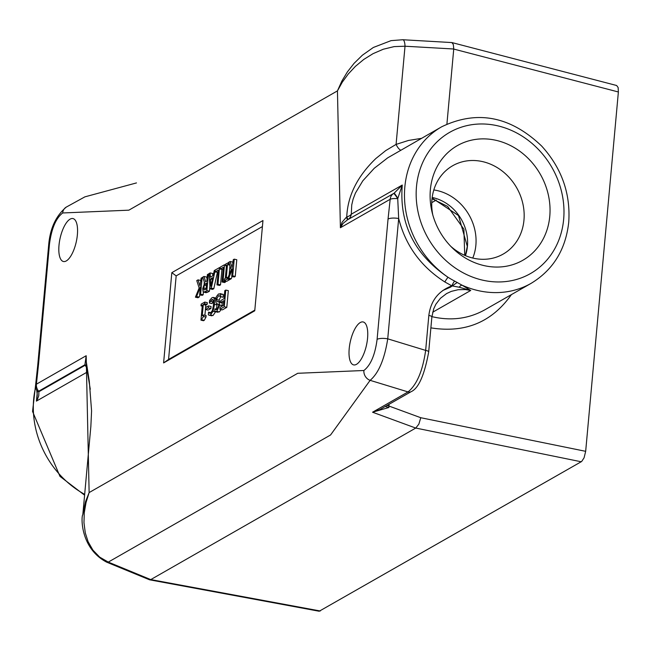 <?xml version="1.0" encoding="UTF-8"?>
<svg xmlns="http://www.w3.org/2000/svg" width="651" height="651" viewBox="0 0 651 651"><rect width="100%" height="100%" fill="white"/><g stroke="black" fill="none" stroke-linecap="round" stroke-linejoin="round"><path stroke-width="0.98" d="M210.46 278.978L212.731 277.676L210.883 286.196L210.46 278.978L212.356 279.401M211.25 288.141L215.212 270.181L215.05 271.996L218.329 270.124L216.986 284.861L217.963 284.3L219.485 267.585L214.26 270.572L213.17 275.625L210.363 277.236L210.127 272.94L209.093 273.534L210.053 288.824L211.25 288.141L213.797 288.702L212.592 289.394L210.053 288.824M217.369 272.517L213.797 288.702M212.804 275.837L212.674 273.51L210.127 272.94M220.201 267.748L219.485 267.585M221.91 269.53L220.51 284.869L217.963 284.3M220.51 284.869L219.533 285.423L216.986 284.861M218.134 272.256L215.05 271.996M228.949 262.475L225.726 264.021L225.571 265.73L226.507 265.193L225.295 278.49L224.359 279.027L224.204 280.736L227.053 279.108L227.207 277.399L226.271 277.936L227.484 264.631L228.411 264.103L228.574 262.394M229.551 264.355L228.411 264.103M229.811 265.152L227.484 264.631M229.982 265.689L229.152 274.82M228.029 277.586L227.207 277.399M229.632 279.303L227.053 279.108M229.6 279.67L226.751 281.297L224.204 280.736M226.434 265.917L225.571 265.73M204.772 302.088L207.319 302.658L207.156 304.359L204.617 303.797L204.772 302.088L201.183 304.139L201.029 305.848L202.331 305.099L200.964 320.162L203.454 316.524L203.592 314.994L202.258 315.759L203.283 304.562L204.617 303.797M207.156 304.359L205.822 305.124L203.283 304.562M205.822 305.124L204.902 315.287M203.454 316.524L206.001 317.094L206.139 315.564L203.592 314.994M206.001 317.094L204.268 320.292L201.72 319.722M204.268 320.292L203.511 320.731L200.964 320.162M202.241 306.116L201.029 305.848M217.157 304.033L216.433 309.119M215.611 311.796L212.983 315.54L209.191 315.279L210.444 314.97L213.04 311.308L214.537 304.416L214.195 298.492L213.162 297.409L212.031 297.653L209.614 300.396L209.378 303.049L210.346 301.226L212.527 299.444M211.103 312.683L208.54 312.179L208.296 314.864L211.673 315.833M213.064 299.851L211.844 299.582L213.3 300.331L213.52 304.993L212.405 310.421L210.615 313.074L209.321 313.058L208.621 312.138M209.76 313.261L210.2 313.253M213.471 300.982L212.893 301.787L210.346 301.226M212.893 301.787L211.99 303.578L209.443 303.008M211.99 303.578L209.378 303.049M213.162 297.409L215.904 298.036M223.887 300.656L223.456 305.368L220.038 307.329L219.859 309.306L224.253 306.792L225.775 290.077L224.798 290.631L224.066 298.679L220.795 300.55L220.616 302.528L223.887 300.656M223.692 302.788L220.616 302.528M224.253 306.792L226.8 307.353L228.322 290.639L225.775 290.077M226.8 307.353L222.406 309.868L219.859 309.306M223.326 294.447L223.073 297.238L220.526 296.677L220.779 293.886L220.079 293.609L223.326 294.447L218.484 293.967L216.425 296.579L215.44 300.51L216.514 303.887L218.069 303.919M223.073 297.238L220.526 296.677M221.991 302.837L217.157 301.616L216.49 299.574L218.378 295.847L219.306 295.684L220.453 296.718M220.925 296.417L219.037 300.144L219.704 302.178M221.226 302.21L218.419 301.616M222.048 302.959L222.211 306.084M217.157 309.282L214.952 308.851L214.708 311.503L216.799 311.341L219.704 305.14L219.501 302.398M221.202 309.599L219.338 311.902L217.255 312.073M214.708 311.503L217.719 312.26M218.183 303.96L218.663 305.954L216.905 309.453L216.002 309.632L215.025 308.81M218.964 304.432L218.541 304.334M208.532 305.905L211.079 306.475L210.891 308.509L208.344 307.939L208.532 305.905L205.749 307.5L205.57 309.534L208.344 307.939M210.891 308.509L208.108 310.096L205.57 309.534M235.255 276.439L234.279 276.992L231.732 276.431L232.708 275.869L235.255 276.439L236.777 259.725L234.23 259.155L233.253 259.716L232.114 267.732L230.137 261.499L232.684 262.06L232.96 262.931M232.708 275.869L234.23 259.155M232.13 276.52L231.26 278.718L228.721 278.156L232.431 268.749L231.732 276.431M231.26 278.718L230.072 279.401L227.525 278.831L228.721 278.156M230.137 261.499L228.867 262.223L231.251 269.628L227.525 278.831M225.628 281.053L225.539 281.989L222.992 281.427L224.514 264.713L220.258 267.146L220.079 269.123L223.358 267.252L222.015 281.981L222.992 281.427M225.637 264.965L224.514 264.713M225.539 281.989L224.562 282.55L222.015 281.981M223.163 269.384L220.079 269.123M203.722 287.978L204.381 285.114L206.644 282.99L206.074 289.28L203.991 289.931L203.722 287.978L206.139 288.515M206.408 285.561L204.381 285.114M209.126 274.095L207.417 274.486L206.815 281.134L205.692 281.777L203.975 276.455L206.522 277.025L207.042 278.636M209.882 286.147L209.419 291.209L206.872 290.639L208.393 273.933M209.419 291.209L207.531 292.291L205.74 292.478M203.975 276.455L202.705 277.18L204.658 282.957L202.689 288.735L203.193 291.917L204.984 291.729L206.872 290.639M203.193 291.917L206.172 292.738M202.876 277.684L201.151 278.075L200.012 286.09L198.034 279.857L200.581 280.418L200.858 281.297M204.316 281.948L204.154 283.722M203.397 292.079L203.153 294.797L200.606 294.228L202.127 277.513M203.153 294.797L202.176 295.351L199.629 294.789L200.606 294.228M200.028 294.879L199.157 297.076L196.61 296.514L200.329 287.107L199.629 294.789M199.157 297.076L197.969 297.759L195.422 297.19L196.61 296.514M198.034 279.857L196.765 280.581L199.141 287.986L195.422 297.19M254.81 310.12L168.568 359.442L176.169 275.878L262.418 226.556M465.359 255.607L467.312 246.371L458.507 215.562L432.109 198.042M472.764 258.048A47.507 41.64 60.2 0 0 475.873 245.207A47.507 41.64 60.2 0 0 433.818 189.946M450.744 246.298A50.884 44.602 60.2 0 0 500.961 255.257A50.884 44.602 60.2 0 0 523.965 220.128A50.884 44.602 60.2 0 0 500.741 169.944A50.884 44.602 60.2 0 0 450.525 167.063A50.884 44.602 60.2 0 0 431.93 199.662A50.884 44.602 60.2 0 0 432.785 214.887M549.778 216.246A66.011 57.866 -119.8 0 1 513.444 264.444A66.011 57.866 -119.8 0 1 452.591 248.153A66.011 57.866 -119.8 0 1 432.118 212.348A66.011 57.866 -119.8 0 1 430.368 189.685A66.011 57.866 -119.8 0 1 495.777 140.258A66.011 57.866 -119.8 0 1 549.778 216.246M86.949 366.074A8.797 4.948 -21.4 0 0 84.899 364.788L86.176 355.731L89.13 492.579L297.727 373.292L363.893 370.5A8.797 7.714 -119.8 0 0 370.126 380.347C378.622 373.145 384.497 359.311 387.736 338.829A8.797 2.637 -174.8 0 0 377.1 339.358C375.074 354.844 370.671 365.219 363.893 370.5M431.906 316.646C450.956 321.098 468.557 318.835 484.718 309.876L531.151 283.323A90.147 79.023 -119.8 0 1 461.958 285.13L470.738 290.46L459.199 287.229A4.402 2.303 121.2 0 1 461.958 285.13L454.634 281.077A84.866 76.875 53 0 1 448.067 277.302C414.41 254.468 399.144 223.716 402.269 185.047L397.728 198.677A8.797 2.311 -173.8 0 0 390.177 199.271L340.4 227.736L342.027 222.284L346.348 217.263A8.797 0.708 -121 0 1 347.357 219.948L343.101 223.374L340.4 227.736L337.446 90.888L128.849 210.175L62.683 212.967A8.797 7.714 -119.8 0 1 66.272 207.099L84.907 196.846L136.474 182.923M360.288 322.538A21.996 8.276 102.5 0 1 363.16 321.96A21.996 8.276 102.5 0 1 366.464 345.225A21.996 8.276 102.5 0 1 353.615 364.894A21.996 8.276 102.5 0 1 349.636 345.176A21.996 8.276 102.5 0 1 360.288 322.538M70.088 219.151A21.996 8.276 102.5 0 1 72.961 218.573A21.996 8.276 102.5 0 1 76.94 238.282A21.996 8.276 102.5 0 1 66.288 260.929A21.996 8.276 102.5 0 1 63.407 261.507A21.996 8.276 102.5 0 1 59.436 241.79A21.996 8.276 102.5 0 1 70.088 219.151M163.604 362.916L171.823 272.663L262.963 220.543L254.753 310.796L163.604 362.916L168.568 359.442M453.739 49.069L453.348 44.577L451.908 42.567L616.652 85.509L618.141 87.551L618.377 91.978L453.739 49.069L446.912 124.081M149.575 579.805L150.755 579.602L108.286 562.098A8.797 3.873 112.4 0 1 106.658 562.155L149.575 579.805L319.193 611.24L581.652 461.494L584.061 457.848L585.672 451.322L618.377 91.978M436.292 200.069L431.751 202.664M581.237 461.779L415.761 428.057L150.755 579.602M106.658 562.155L106.658 562.155C79.17 547.735 81.375 514.502 82.799 514.9L85.558 501.579L89.13 492.579L86.03 502.605L84.288 512.646L83.963 522.639L85.297 532.957L88.105 541.705L92.922 550.128L99.693 557.126L108.286 562.098L330.553 434.99L370.126 380.347L408.039 391.918C416.811 384.806 422.686 370.964 425.656 350.401A4.402 1.318 5.2 0 1 428.692 351.947C424.419 375.188 418.552 388.435 411.09 391.699L411.09 391.699A4.402 3.857 60.2 0 1 408.039 391.918L372.559 412.213L388.916 407.477L388.932 406.029A8.797 2.637 5.2 0 1 386.995 405.475M90.286 389.265L87.389 371.965A8.797 7.714 60.2 0 0 85.102 365.284L84.899 364.788L38.653 391.227A8.797 3.768 151.9 0 1 36.586 390.104L36.757 390.421A8.797 3.996 153.1 0 1 36.684 390.25M37.294 392.317L36.415 401.114L87.389 371.965A8.797 5.102 -7.4 0 0 87.804 371.273M346.348 217.263L346.747 216.938A8.797 0.513 -121 0 1 347.911 219.615L393.603 193.502A8.797 0.903 -121.1 0 1 397.728 198.677L398.681 218.508C405.581 245.549 420.969 266.698 444.861 281.973A4.402 0.586 -58.5 0 1 448.067 277.302A90.147 79.023 -119.8 0 1 441.647 126.807L387.695 157.843L374.244 168.3L362.802 180.832L355.43 193.078L353.111 199.133L351.735 204.951L351.296 214.195L402.269 185.047L394.107 193.192A8.797 0.602 -121.1 0 1 397.899 198.368M176.169 275.878L171.823 272.663M451.908 42.567L402.847 39.744A8.797 2.645 93.3 0 1 405.02 46.221L394.164 46.603L383.309 49.224L373.047 53.659L363.746 59.453L355.43 66.345L348.293 73.962L342.296 82.164L337.446 90.888L341.816 81.147L347.357 71.952L354.046 63.375L362.379 55.205L373.34 47.474L391.08 40.631L402.847 39.744M411.09 391.699L379.761 409.609L372.559 412.213L415.745 428.065L418.837 424.175L420.782 417.722L388.932 406.029L389.095 404.279M459.199 287.229L451.859 285.862C438.408 290.981 430.734 300.835 428.838 315.434A4.402 1.318 5.2 0 1 431.873 316.98L433.729 308.794L435.853 304.269L440.426 298.296L446.578 293.577L451.33 291.371L458.182 289.711L465.343 289.565L470.738 290.46L432.671 312.228M454.634 281.077A4.402 0.732 -63.5 0 0 451.859 285.862L444.861 281.973M37.286 394.986L36.415 401.114L37.62 398.86L38.767 395.678L38.905 391.707A8.797 3.996 153.1 0 1 36.757 390.421L37.278 395.011M428.838 315.434L425.656 350.401L387.736 338.829L398.681 218.508A8.797 2.637 -174.8 0 0 388.045 219.045L390.177 199.271A8.797 7.714 -119.8 0 1 393.603 193.502L347.911 219.615A8.797 7.714 60.2 0 0 351.296 214.195A8.797 5.363 177.6 0 1 346.747 216.938C347.634 195.805 357.35 176.315 375.904 158.478L385.693 150.617L396.085 144.4A8.797 3.377 -112 0 0 400.764 150.186M49.476 244.109A8.797 2.637 -174.8 0 0 48.67 245.085L37.717 365.398A8.797 2.637 -174.8 0 1 38.523 364.422L49.476 244.109C51.494 228.623 55.896 218.24 62.683 212.967M82.799 514.9L90.863 426.324L91.579 410.854L89.285 381.152L86.306 361.948L86.176 355.731L36.399 384.196A8.797 2.311 -173.8 0 0 35.61 385.018L37.717 365.398M385.302 406.444A8.797 1.367 -171.1 0 0 388.916 407.477M86.998 366.367A8.797 4.809 -22.3 0 0 85.102 365.284L38.905 391.707L38.653 391.227A8.797 7.714 60.2 0 1 36.399 384.196L38.523 364.422M215.709 298.833L214.195 298.492M217.084 304.977L214.537 304.416M215.587 311.87L213.04 311.308M212.983 315.54L210.444 314.97M220.152 296.238L218.378 295.847M219.037 300.144L216.49 299.574M222.251 305.71L219.704 305.14M219.338 311.902L216.799 311.341M206.587 283.665L205.789 283.486M207.531 292.291L204.984 291.729M457.23 282.469L450.411 287.205L442.778 290.509M432.183 197.473A42.315 37.091 -119.8 0 1 467.426 246.314A42.315 37.091 -119.8 0 1 465.449 255.648M388.045 219.045L377.1 339.358M563.652 219.33A81.351 71.309 -119.8 0 1 483.042 280.247A81.351 71.309 -119.8 0 1 416.494 186.601A81.351 71.309 -119.8 0 1 497.104 125.684A81.351 71.309 -119.8 0 1 563.652 219.33M585.672 451.322L420.782 417.722M430.889 327.86C465.034 333.328 491.871 322.245 511.417 294.61M320.3 610.996L150.788 579.585M421.457 138.354L408.478 140.453L396.085 144.4L405.02 46.221L453.739 49.004M84.671 494.345A90.147 79.023 -119.8 0 1 35.634 387.125M432.028 198.742L447.636 206.416L463.886 229.193L464.724 255.338M84.597 495.175L59.949 476.353L32.55 411.448L35.602 385.034A8.797 8.797 0 0 0 36.586 390.104M531.151 283.323C553.187 269.921 565.711 249.561 568.738 222.227C570.667 193.469 561.642 168.072 541.656 146.044C510.392 116.187 477.053 109.775 441.647 126.807M431.873 316.98L428.692 351.947M66.272 207.099C55.905 215.839 50.037 228.493 48.67 245.085"/></g></svg>
